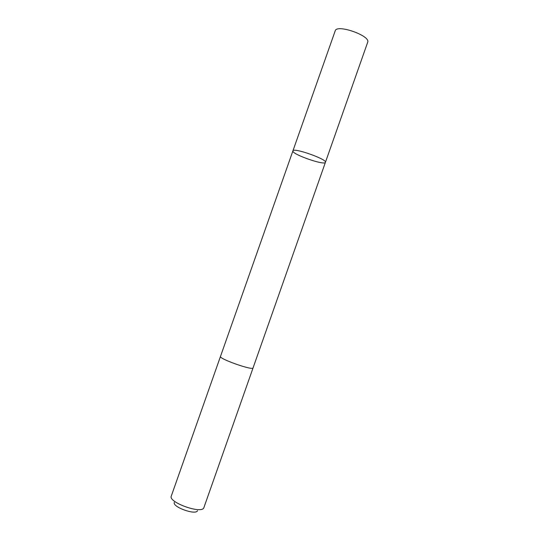 <?xml version="1.0" encoding="UTF-8"?>
<svg xmlns="http://www.w3.org/2000/svg" width="539" height="539" viewBox="0 0 539 539"><rect width="100%" height="100%" fill="white"/><g stroke="black" fill="none" stroke-linecap="round" stroke-linejoin="round"><path stroke-width="0.81" d="M292.886 151.088L292.913 150.886C293.128 147.248 327.53 159.362 325.421 162.333C324.943 165.763 292.576 154.572 292.886 151.088M367.679 42.278L367.726 42.13C370.434 35.587 336.579 23.851 335.204 30.844L292.913 150.886C293.128 147.248 327.53 159.362 325.421 162.333L367.679 42.278M253.074 367.854L253.034 367.962C252.488 370.684 218.612 358.678 220.491 356.434L220.512 356.387M325.421 162.333L253.04 367.962C252.488 370.684 218.605 358.678 220.485 356.434L292.913 150.886M203.931 507.502L203.843 507.725C201.896 514.435 168 502.314 171.281 496.089L171.308 496.015M197.496 510.709C195.947 515.54 171.921 506.882 174.36 502.382M220.485 356.434L171.281 496.089M253.067 367.901L203.904 507.576"/></g></svg>
